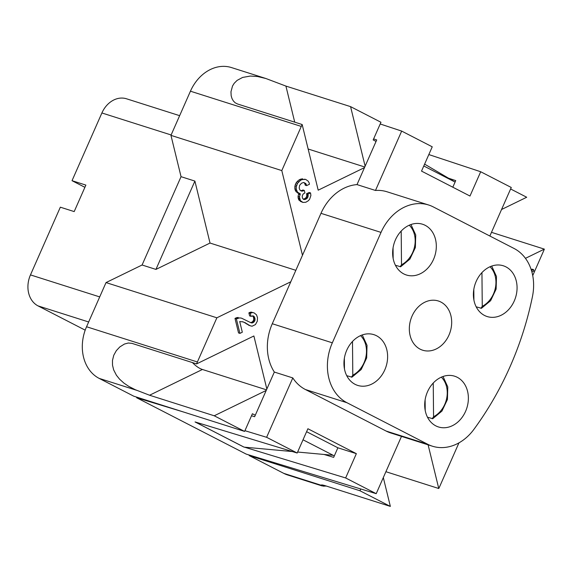 <?xml version="1.0" encoding="UTF-8"?>
<svg xmlns="http://www.w3.org/2000/svg" width="573" height="573" viewBox="0 0 573 573"><rect width="100%" height="100%" fill="white"/><g stroke="black" fill="none" stroke-linecap="round" stroke-linejoin="round"><path stroke-width="0.86" d="M106.026 282.582L216.873 317.8L197.391 361.971A40.354 32.274 -72.4 0 0 196.582 363.905L131.926 343.356L128.302 343.012L124.456 344.036L119.843 346.909L116.326 350.655L113.783 355.217L112.466 360.467L112.501 365.137L113.647 369.864L116.434 375.265L119.549 379.14L123.89 383.072L128.775 386.388L135.292 389.719L149.567 395.234L214.223 415.783L244.607 431.419L133.767 396.194L99.158 378.388A40.354 32.274 -72.4 0 1 86.552 326.746L106.026 282.582L142.083 265.005L155.942 269.41L194.899 181.082L210.026 243.052L155.942 269.41M294.73 122.164L285.92 86.086L350.576 106.635L365.123 166.199L364.5 167.61L318.194 190.179L302.164 124.527L237.509 103.978L235.181 102.789L233.318 100.905L231.979 98.506L231.17 95.755L230.962 91.787L232.531 85.993L234.192 83.307L237.115 80.385L242.608 77.434L250.329 76.059L257.506 76.503L265.886 78.508L231.499 67.578A40.354 32.274 -72.4 0 0 190.437 91.2L170.955 135.364L281.801 170.589L301.276 126.425A40.354 32.274 -72.4 0 1 302.164 124.527M308.138 149.009L364.765 167.001M285.92 86.086L265.886 78.508M510.607 188.968L526.709 197.248L501.547 209.51M491.484 232.33L544.35 249.126A40.354 32.274 -72.4 0 1 543.541 251.067L532.732 275.584M458.959 442.843L439.656 486.613A40.354 32.274 -72.4 0 1 438.768 488.511L385.901 471.708M383.316 477.574L390.356 506.403L325.7 485.854C322.613 484.88 321.109 484.679 321.202 485.259L323.265 486.155L326.288 486.04M322.133 485.94L287.753 475.01A40.354 32.274 -72.4 0 1 283.742 473.355L249.133 455.549L359.973 490.767L360.761 488.984M350.576 106.635L380.959 122.264L373.166 139.934L376.053 141.416L365.123 166.199M390.356 506.403L359.973 490.767M428.11 444.841L438.768 488.511M544.35 249.126L525.455 258.337M295.847 270.32L210.026 243.052M364.5 167.61L357.008 184.599A46.814 37.438 107.6 0 0 320.98 213.328L302.48 255.279L281.801 170.589M142.083 265.005L181.047 176.677L170.955 135.364M181.047 176.677L194.899 181.082M216.873 317.8L290.79 281.78L272.282 323.738A46.814 37.438 -72.4 0 0 274.331 372.056L266.216 390.449L214.223 415.783M266.488 389.841L202.419 369.478A29.86 14.261 64 0 1 192.456 362.594M84.897 187.314L72.026 180.688L85.878 185.093L74.189 211.587L60.337 207.182L30.469 274.904L99.709 296.907M531.5 270.585L533.527 269.596L533.871 270.993L531.894 271.96M531.192 269.618L532.145 269.152L533.527 269.596M244.607 431.419L252.399 413.749L255.286 415.232L254.634 416.707L251.511 415.762M297.623 452.04L333.157 455.299L334.31 455.893L337.877 447.792L306.598 431.698M249.133 455.549L249.341 455.069M196.582 363.905L253.882 335.979L266.839 389.038M85.191 330.155L38.033 305.889A24.216 19.36 -72.4 0 1 30.469 274.904M452.813 187.206L455.077 182.071L424.607 164.129M420.116 349.15A25.828 20.657 107.6 0 0 422.688 350.21A25.828 20.657 107.6 0 0 449.619 333.493A25.828 20.657 107.6 0 0 440.895 302.043A25.828 20.657 107.6 0 0 438.331 300.983A25.828 20.657 107.6 0 0 411.393 317.7A25.828 20.657 107.6 0 0 420.116 349.15M292.366 451.56L244.077 447.133L197.936 423.39L198.158 422.881M72.026 180.688L101.894 112.967A24.216 19.36 -72.4 0 1 126.526 98.792L179.643 115.674M299.6 185.373L301.484 183.231L303.697 182.45L305.839 183.553L306.612 185.631L309.484 184.234L309.148 182.859L308.202 181.175L305.624 179.37L301.942 179.636L300.51 180.33L297.494 183.331L296.248 187.006L296.241 189.154L297.523 192.206L300.345 193.896L299.443 196.79L300.381 200.622L302.959 202.427L305.86 202.24L308.417 200.686L309.656 199.168L310.895 195.493L310.537 192.915L307.902 194.197L308.131 196.231L307.271 198.179L305.43 199.39L303.554 199.383L302.437 198.086L302.207 196.052L303.067 194.104L304.915 192.893L304.313 190.429L302.093 191.203L299.951 190.1L299.178 188.03L299.6 185.373M200.643 423.64L197.936 423.39M427.709 444.268L346.952 402.719L305.388 389.511L386.138 431.061L427.709 444.268A46.814 37.438 -72.4 0 0 432.357 446.188A46.814 37.438 -72.4 0 0 473.885 429.385A277.647 222.03 107.6 0 0 532.453 296.578A46.814 37.438 -72.4 0 0 514.06 248.474L433.31 206.925A46.814 37.438 107.6 0 0 428.654 205.005A46.814 37.438 107.6 0 0 381.024 232.402L332.326 342.819L272.282 323.738M302.48 255.279L290.79 281.78M254.19 312.937L256.532 314.864L257.506 317.757L257.284 321.238L255.429 324.59L252.084 326.223L250.38 325.829L243.281 321.933L239.707 321.532L242.315 332.211L239.922 333.379L236.377 318.86L239.621 317.893L241.562 318.173L250.974 322.778L252.614 322.9L254.799 320.916L255.049 318.652L253.595 315.988L251.003 316.332L250.272 313.316L252.485 312.543L254.19 312.937L251.103 312.099L249.842 312.414L251.225 312.851M251.103 312.099L252.485 312.543M249.842 312.414L248.883 312.879L250.272 313.316M248.883 312.879L249.62 315.888L251.003 316.332M252.514 315.809L254.276 316.575M252.894 316.131L253.395 317.113L254.784 317.557M253.395 317.113L253.667 318.208L255.049 318.652M253.667 318.208L253.696 319.419L255.078 319.863M253.696 319.419L253.416 320.479L254.799 320.916M253.416 320.479L252.829 321.374L254.219 321.811M252.829 321.374L252.184 321.997L253.567 322.434M252.184 321.997L251.225 322.463L252.614 322.9M251.225 322.463L250.494 322.535M250.609 322.592L251.826 322.979M239.621 317.893L241.562 318.173M238.232 317.456L236.427 317.721L237.809 318.165M236.427 317.721L234.994 318.423L236.377 318.86M234.994 318.423L238.54 332.934L239.922 333.379M242.315 321.668L245.659 322.921M244.277 322.477L247.565 324.139M246.175 323.695L249.771 325.514M248.388 325.07L250.38 325.829M303.611 182.472L305.839 183.553M304.456 183.116L304.965 184.091L306.347 184.535M304.965 184.091L305.23 185.186L306.612 185.631M303.991 179.249L305.624 179.37M302.601 178.805L300.553 179.191L301.942 179.636M300.553 179.191L299.12 179.893L300.51 180.33M299.12 179.893L297.344 181.369L298.726 181.813M297.344 181.369L296.112 182.894L297.494 183.331M296.112 182.894L295.245 184.843L296.635 185.287M295.245 184.843L294.866 186.562L296.248 187.006M294.866 186.562L294.859 188.71L296.241 189.154M294.859 188.71L295.188 190.078L296.578 190.523M295.188 190.078L296.134 191.769L297.523 192.206M296.134 191.769L298.877 193.38M297.494 192.943L300.345 193.896M298.956 193.459L298.612 194.24L300.001 194.677M298.612 194.24L298.06 196.346L299.443 196.79M298.06 196.346L298.153 197.828L299.536 198.272M298.153 197.828L298.418 198.924L299.808 199.368M298.418 198.924L298.991 200.178L300.381 200.622M298.991 200.178L301.735 201.796M300.352 201.359L302.959 202.427M307.902 194.197L306.519 193.753L309.148 192.471L310.537 192.915M306.519 193.753L306.784 194.849L308.174 195.293M306.784 194.849L306.748 195.787L308.131 196.231M306.748 195.787L306.469 196.84L307.859 197.284M306.469 196.84L305.889 197.742L307.271 198.179M305.889 197.742L305.001 198.48L306.383 198.917M305.001 198.48L304.041 198.946L305.43 199.39M304.041 198.946L303.232 199.096M303.425 199.268L304.406 199.576M303.353 190.895L301.971 190.458L302.924 189.992L304.313 190.429M301.971 190.458L300.796 190.745M300.911 190.83L302.093 191.203M453.923 181.476L423.791 165.977M303.024 439.799L333.157 455.299M476.184 306.82L481.463 308.281L490.631 300.682L496.125 289.1L496.476 276.487L491.713 266.08M480.89 308.317L482.258 306.311L481.943 272.605M473.907 300.102L473.814 289.401M395.427 265.27L400.677 266.746L409.874 259.132L415.368 247.55L415.726 234.944L410.956 224.53M400.14 266.767L401.501 264.762L401.193 231.062M393.157 258.552L393.057 247.851M427.487 417.23L432.765 418.691L441.933 411.092L447.427 399.51L447.778 386.904L443.015 376.49M432.2 418.727L433.56 416.721L433.245 383.022M425.216 410.512L425.116 399.811M346.729 375.68L351.98 377.156L361.176 369.542L366.67 357.96L367.028 345.354L362.258 334.94M351.442 377.177L352.803 375.172L352.495 341.472M344.459 368.962L344.359 358.268M266.216 390.449L255.286 415.232M425.195 225.325A26.637 21.301 -72.4 0 1 434.191 257.757A26.637 21.301 -72.4 0 1 406.415 275.004A26.637 21.301 -72.4 0 1 403.764 273.908A26.637 21.301 -72.4 0 1 394.768 241.477A26.637 21.301 -72.4 0 1 422.545 224.236A26.637 21.301 -72.4 0 1 425.195 225.325M505.945 266.875A26.637 21.301 -72.4 0 1 514.941 299.307A26.637 21.301 -72.4 0 1 487.165 316.547A26.637 21.301 -72.4 0 1 484.522 315.458A26.637 21.301 -72.4 0 1 475.518 283.026A26.637 21.301 -72.4 0 1 503.302 265.779A26.637 21.301 -72.4 0 1 505.945 266.875M457.247 377.285A26.637 21.301 -72.4 0 1 466.25 409.716A26.637 21.301 -72.4 0 1 438.467 426.957A26.637 21.301 -72.4 0 1 435.824 425.868A26.637 21.301 -72.4 0 1 426.828 393.436A26.637 21.301 -72.4 0 1 454.604 376.196A26.637 21.301 -72.4 0 1 457.247 377.285M376.497 335.735A26.637 21.301 -72.4 0 1 385.493 368.167A26.637 21.301 -72.4 0 1 357.717 385.414A26.637 21.301 -72.4 0 1 355.067 384.318A26.637 21.301 -72.4 0 1 346.071 351.886A26.637 21.301 -72.4 0 1 373.847 334.646A26.637 21.301 -72.4 0 1 376.497 335.735M346.952 402.719A46.814 37.438 -72.4 0 1 332.326 342.819M386.138 431.061A46.814 37.438 107.6 0 0 390.793 432.98L432.357 446.188M305.388 389.511A46.814 37.438 -72.4 0 1 292.803 377.922L274.331 372.056M244.506 447.176L345.641 477.954L376.21 493.682L246.225 454.117L136.625 397.734L136.868 397.182M136.625 397.734L183.639 412.044M244.929 430.695L266.617 437.299L292.803 377.922M324.06 454.468L333.658 457.361L334.31 455.893M345.641 477.954L356.356 453.666L337.877 447.792M401.487 436.382L376.21 493.682M266.617 437.299L297.186 453.028L307.902 428.74L356.356 453.666M243.504 446.868L195.056 421.936L297.186 453.028M357.008 184.599L375.48 190.465L401.673 131.088L380.207 123.983M428.654 205.005L387.09 191.797A46.814 37.438 107.6 0 0 375.48 190.465M489.858 236.019L511.266 187.478L480.697 171.75L469.982 196.038L421.527 171.112L432.243 146.817L401.673 131.088M448.193 178.088L455.728 180.602L455.077 182.071M428.826 154.567L480.697 171.75M376.053 141.416L376.705 139.941L373.617 138.91M136.625 390.292L99.158 378.388M197.391 361.971L86.552 326.746M301.276 126.425L190.437 91.2M321.202 485.259L283.742 473.355M202.419 369.478L149.567 395.234M38.033 305.889L88.65 321.976M101.894 112.967L171.134 134.97M381.024 232.402L320.98 213.328M482.258 306.311A23.407 18.716 107.6 0 0 490.03 266.746M401.501 264.762A23.407 18.716 107.6 0 0 409.272 225.203M433.56 416.721A23.407 18.716 107.6 0 0 441.332 377.156M352.803 375.172A23.407 18.716 107.6 0 0 360.575 335.613"/></g></svg>
